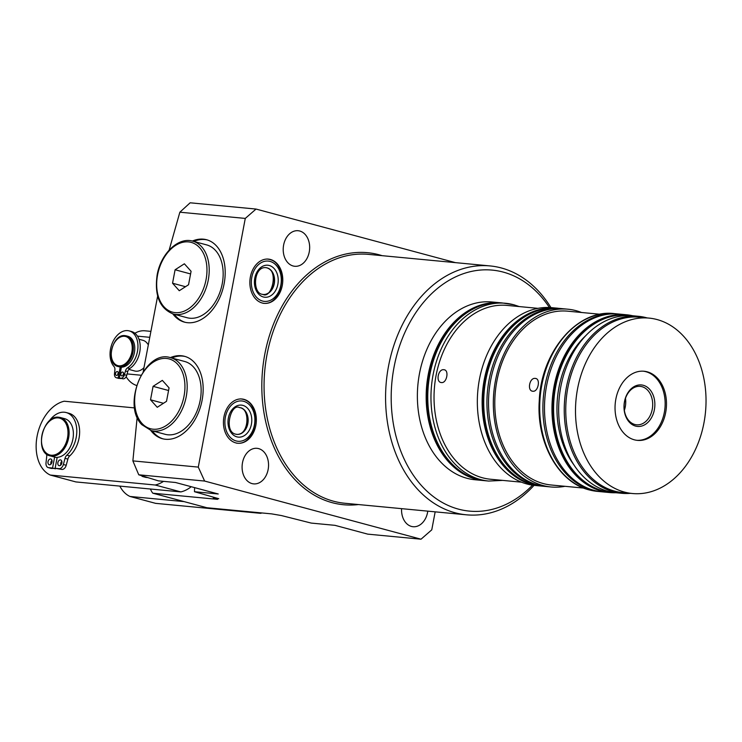 <?xml version="1.0" encoding="UTF-8"?>
<svg xmlns="http://www.w3.org/2000/svg" width="742" height="742" viewBox="0 0 742 742"><rect width="100%" height="100%" fill="white"/><g stroke="black" fill="none" stroke-linecap="round" stroke-linejoin="round"><path stroke-width="1.11" d="M549.405 307.503A121.039 89.346 95.4 0 0 503.252 272.101A121.039 89.346 95.4 0 0 394.021 367.29A121.039 89.346 95.4 0 0 458.463 509.133A121.039 89.346 95.4 0 0 532.524 485.157M534.054 485.351A125.008 92.277 -84.6 0 1 466.375 514.809A125.008 92.277 -84.6 0 1 455.069 512.768A125.008 92.277 -84.6 0 1 387.241 373.922A125.008 92.277 -84.6 0 1 490.017 265.924A125.008 92.277 -84.6 0 1 501.323 267.964A125.008 92.277 -84.6 0 1 550.944 307.596M635.569 426.084A20.832 15.378 95.4 0 0 654.379 409.705A20.832 15.378 95.4 0 0 643.286 385.284A20.832 15.378 95.4 0 0 624.476 401.672A20.832 15.378 95.4 0 0 635.569 426.084M634.827 424.489A19.301 14.246 95.4 0 0 636.571 424.804A19.301 14.246 95.4 0 0 652.441 408.128A19.301 14.246 95.4 0 0 641.969 386.684A19.301 14.246 95.4 0 0 640.225 386.369A19.301 14.246 95.4 0 0 624.356 403.045A19.301 14.246 95.4 0 0 634.827 424.489M624.356 410.307A19.301 14.246 95.4 0 0 625.487 398.315M634.336 439.811A34.726 25.636 95.4 0 0 637.48 440.377A34.726 25.636 95.4 0 0 666.028 410.382A34.726 25.636 95.4 0 0 647.182 371.816A34.726 25.636 95.4 0 0 644.047 371.241A34.726 25.636 95.4 0 0 615.498 401.246A34.726 25.636 95.4 0 0 634.336 439.811M636.812 440.303A34.726 25.636 95.4 0 0 664.758 409.807A34.726 25.636 95.4 0 0 645.855 371.686A34.726 25.636 95.4 0 0 643.379 371.195M535.27 378.411C540.825 378.503 538.256 392.119 532.849 391.238C526.913 391.043 529.463 377.437 535.27 378.411L535.752 378.503M443.864 369.729C449.411 369.822 446.842 383.438 441.434 382.557C435.508 382.362 438.058 368.746 443.864 369.729L444.347 369.813M615.888 492.744A89.29 65.917 -84.6 0 1 609.664 492.549A89.29 65.917 -84.6 0 1 601.586 491.093A89.29 65.917 -84.6 0 1 553.142 391.915A89.29 65.917 -84.6 0 1 626.554 314.775A89.29 65.917 -84.6 0 1 632.703 315.758M609.664 492.549L602.198 491.844A89.29 65.917 -84.6 0 1 594.129 490.379A89.29 65.917 -84.6 0 1 545.676 391.201A89.29 65.917 -84.6 0 1 619.088 314.061L626.554 314.775M611.028 492.28L610.165 492.196A88.892 65.621 -84.6 0 1 602.124 490.74A88.892 65.621 -84.6 0 1 553.894 392.008A88.892 65.621 -84.6 0 1 626.981 315.211L627.853 315.294A88.892 65.621 95.4 0 0 554.766 392.091A88.892 65.621 95.4 0 0 602.996 490.824A88.892 65.621 95.4 0 0 611.028 492.28A88.892 65.621 95.4 0 0 613.569 492.456M630.375 315.6A88.892 65.621 95.4 0 0 627.853 315.294M573.677 464.566A84.328 62.254 -84.6 0 1 585.948 335.477M630.477 493.328A88.892 65.621 -84.6 0 1 621.694 493.291A88.892 65.621 -84.6 0 1 613.653 491.844A88.892 65.621 -84.6 0 1 565.423 393.102A88.892 65.621 -84.6 0 1 638.51 316.305A88.892 65.621 -84.6 0 1 646.551 317.762A88.892 65.621 -84.6 0 1 647.145 317.919M621.694 493.291L616.092 492.762A88.892 65.621 -84.6 0 1 608.06 491.306A88.892 65.621 -84.6 0 1 559.83 392.574A88.892 65.621 -84.6 0 1 632.907 315.777L638.51 316.305M632.425 493.513L622.686 492.595A88.103 65.036 -84.6 0 1 614.719 491.148A88.103 65.036 -84.6 0 1 566.925 393.297A88.103 65.036 -84.6 0 1 639.354 317.186L649.092 318.105A88.103 65.036 -84.6 0 1 657.06 319.552A88.103 65.036 -84.6 0 1 704.863 417.403A88.103 65.036 -84.6 0 1 632.425 493.513A88.103 65.036 -84.6 0 1 624.458 492.076A88.103 65.036 -84.6 0 1 576.664 394.225A88.103 65.036 -84.6 0 1 649.092 318.105M564.977 486.307A89.29 65.917 -84.6 0 1 551.037 486.975A89.29 65.917 -84.6 0 1 542.958 485.518A89.29 65.917 -84.6 0 1 494.515 386.341A89.29 65.917 -84.6 0 1 567.927 309.201A89.29 65.917 -84.6 0 1 575.996 310.657A89.29 65.917 -84.6 0 1 581.496 312.484M551.037 486.975L546.233 486.52A89.29 65.917 -84.6 0 1 538.163 485.064A89.29 65.917 -84.6 0 1 489.711 385.886A89.29 65.917 -84.6 0 1 563.122 308.746L567.927 309.201M532.849 391.238L532.357 391.145M583.685 488.088L551.223 484.999A87.306 64.452 -84.6 0 1 543.329 483.58A87.306 64.452 -84.6 0 1 495.953 386.601A87.306 64.452 -84.6 0 1 567.732 311.176L600.195 314.265M484.674 480.668A89.29 65.917 -84.6 0 1 483.877 480.593A89.29 65.917 -84.6 0 1 475.798 479.137A89.29 65.917 -84.6 0 1 427.355 379.96A89.29 65.917 -84.6 0 1 500.767 302.819A89.29 65.917 -84.6 0 1 501.564 302.903M483.877 480.593L475.084 479.759A89.29 65.917 -84.6 0 1 467.006 478.302A89.29 65.917 -84.6 0 1 418.562 379.125A89.29 65.917 -84.6 0 1 491.974 301.985L500.767 302.819M243.997 399.363A22.223 16.407 -84.6 0 1 256.055 424.044A22.223 16.407 -84.6 0 1 237.783 443.243A22.223 16.407 -84.6 0 1 235.78 442.881A22.223 16.407 -84.6 0 1 223.722 418.2A22.223 16.407 -84.6 0 1 241.994 399.001A22.223 16.407 -84.6 0 1 243.997 399.363M262.204 302.996A22.223 16.407 95.4 0 0 264.217 303.357A22.223 16.407 95.4 0 0 282.489 284.158A22.223 16.407 95.4 0 0 270.431 259.477A22.223 16.407 95.4 0 0 268.418 259.116A22.223 16.407 95.4 0 0 250.147 278.315A22.223 16.407 95.4 0 0 262.204 302.996M252.02 483.589A17.854 13.18 95.4 0 0 253.634 483.877A17.854 13.18 95.4 0 0 268.316 468.452A17.854 13.18 95.4 0 0 258.624 448.613A17.854 13.18 95.4 0 0 257.01 448.326A17.854 13.18 95.4 0 0 242.328 463.75A17.854 13.18 95.4 0 0 252.02 483.589M401.58 508.66A17.854 13.18 95.4 0 0 411.467 526.43A17.854 13.18 95.4 0 0 413.081 526.718A17.854 13.18 95.4 0 0 427.782 511.145M293.136 265.988A17.854 13.18 95.4 0 0 294.75 266.276A17.854 13.18 95.4 0 0 309.433 250.852A17.854 13.18 95.4 0 0 299.74 231.012A17.854 13.18 95.4 0 0 298.126 230.725A17.854 13.18 95.4 0 0 283.444 246.149A17.854 13.18 95.4 0 0 293.136 265.988M172.793 313.866A42.665 28.558 -75 0 0 184.415 322.13A42.665 28.558 -75 0 0 187.596 322.705A42.665 28.558 -75 0 0 223.648 286.004A42.665 28.558 -75 0 0 206.554 239.731A42.665 28.558 -75 0 0 203.382 239.165A42.665 28.558 -75 0 0 192.354 241.057M207.268 239.935A42.665 28.558 -75 0 0 204.801 239.545A42.665 28.558 -75 0 0 193.783 241.438M170.326 357.635A42.665 28.558 105 0 1 181.354 355.733A42.665 28.558 105 0 1 184.526 356.308A42.665 28.558 105 0 1 201.62 402.581A42.665 28.558 105 0 1 165.568 439.273A42.665 28.558 105 0 1 162.396 438.707A42.665 28.558 105 0 1 150.765 430.443M171.764 358.015A42.665 28.558 105 0 1 182.773 356.114A42.665 28.558 105 0 1 185.24 356.512M267.751 259.069A22.223 16.407 -84.6 0 1 269.096 259.348M441.434 382.557L440.943 382.464M521.478 482.179L490.462 479.23A87.306 64.452 -84.6 0 1 482.56 477.802A87.306 64.452 -84.6 0 1 435.192 380.832A87.306 64.452 -84.6 0 1 506.971 305.407L537.987 308.347M540.64 485.982A89.29 65.917 -84.6 0 1 539.842 485.917A89.29 65.917 -84.6 0 1 531.764 484.452A89.29 65.917 -84.6 0 1 483.32 385.284A89.29 65.917 -84.6 0 1 556.732 308.134A89.29 65.917 -84.6 0 1 557.52 308.218M539.842 485.917L535.047 485.463A89.29 65.917 -84.6 0 1 526.968 483.997A89.29 65.917 -84.6 0 1 478.525 384.82A89.29 65.917 -84.6 0 1 551.937 307.68L556.732 308.134M163.11 438.884A42.665 28.558 105 0 1 152.193 430.833M174.222 314.256A42.665 28.558 -75 0 0 185.138 322.306M242.671 399.233A22.223 16.407 95.4 0 0 241.326 398.955M435.164 511.85L431.77 529.834L421.02 539.202L367.726 534.138L334.976 525.336L311.223 523.082L281.403 515.551L271.674 513.881L206.879 507.732L152.778 493.189L217.582 499.347L213.306 498.207L213.316 497.168M150.431 489.015A23.809 15.934 -75 0 0 152.778 493.189M213.306 498.207L218.769 498.717L194.478 491.714L194.608 487.624M194.478 491.714L218.241 493.977L175.529 482.495L158.408 480.872L138.754 474.797L132.874 460.893L198.29 467.108L245.277 218.417L179.861 212.203L169.139 250.11M157.647 296.086L143.215 371.612M137.168 417.171L132.874 460.893M179.861 212.203L190.147 202.798L256.027 209.059L245.277 218.417M256.027 209.059L455.44 262.64M421.02 539.202L204.625 481.057L138.754 474.797M198.29 467.108L204.625 481.057M118.201 366.548L119.62 366.928A15.87 10.629 -75 0 0 120.213 367.058A15.87 10.629 -75 0 0 120.807 367.142A15.87 10.629 -75 0 0 121.4 367.169A15.87 10.629 -75 0 0 134.311 353.053A15.87 10.629 -75 0 0 127.856 336.265L126.437 335.885A15.87 10.629 105 0 1 132.79 353.099A15.87 10.629 105 0 1 119.379 366.761A15.87 10.629 105 0 1 118.201 366.548C105.123 364.127 112.088 333.371 125.185 335.662L126.437 335.885A15.87 10.629 105 0 0 125.25 335.672M121.855 375.944A1.985 1.326 -75 0 0 123.534 374.237A1.985 1.326 -75 0 0 122.736 372.085A1.985 1.326 -75 0 0 122.588 372.057A1.985 1.326 -75 0 0 120.909 373.764A1.985 1.326 -75 0 0 121.707 375.916A1.985 1.326 -75 0 0 121.855 375.944M116.522 375.433A1.985 1.326 -75 0 0 118.201 373.727A1.985 1.326 -75 0 0 117.403 371.575A1.985 1.326 -75 0 0 117.255 371.547A1.985 1.326 -75 0 0 115.585 373.254A1.985 1.326 -75 0 0 116.373 375.406A1.985 1.326 -75 0 0 116.522 375.433M128.811 369.395L134.71 370.981A15.87 10.629 -75 0 0 135.897 371.195A15.87 10.629 -75 0 0 143.8 367.865M126.159 376.723A27.779 20.507 95.4 0 0 136.63 385.478M140.989 375.229L127.105 373.912M149.068 337.248L137.456 336.145M147.797 344.167A15.87 10.629 -75 0 0 142.946 340.318L138.977 339.252M150.199 331.303L145.033 330.811A27.779 20.507 95.4 0 0 134.914 333.269M121.4 367.169L119.341 378.077L120.816 378.216A4.369 2.922 -75 0 0 124.452 374.701L125.454 370.963A4.369 2.922 105 0 1 127.513 367.884A20.043 13.412 -75 0 0 137.929 347.497A20.043 13.412 -75 0 0 129.191 330.895A20.043 13.412 -75 0 0 112.376 342.897A20.043 13.412 -75 0 0 114.055 366.604A4.369 2.922 105 0 1 114.899 369.961L114.481 373.755A4.369 2.922 -75 0 0 116.355 377.761A4.369 2.922 -75 0 0 116.679 377.826L118.154 377.966L120.213 367.058M118.321 378.262A4.369 2.922 -75 0 0 118.627 378.374A4.369 2.922 -75 0 0 118.952 378.439L120.464 378.374M119.341 378.077L123.098 378.828A4.369 2.922 -75 0 0 126.724 375.313L127.726 371.575A4.369 2.922 105 0 1 129.785 368.496A20.043 13.412 -75 0 0 140.201 348.109A20.043 13.412 -75 0 0 131.473 331.507L129.191 330.895M118.266 372.92A1.985 1.326 -75 0 0 117.793 374.682M123.599 373.421A1.985 1.326 -75 0 0 123.126 375.183M118.154 377.966L120.427 378.578M59.323 465.726A2.977 1.994 -75 0 0 61.836 463.166A2.977 1.994 -75 0 0 60.649 459.929A2.977 1.994 -75 0 0 60.427 459.892A2.977 1.994 -75 0 0 57.913 462.452A2.977 1.994 -75 0 0 59.1 465.679A2.977 1.994 -75 0 0 59.323 465.726M49.464 464.789A2.977 1.994 -75 0 0 51.977 462.229A2.977 1.994 -75 0 0 50.79 458.992A2.977 1.994 -75 0 0 50.567 458.955A2.977 1.994 -75 0 0 48.054 461.515A2.977 1.994 -75 0 0 49.241 464.742A2.977 1.994 -75 0 0 49.464 464.789M57.115 457.74L54.63 457.072A19.839 13.282 105 0 1 54.426 457.026L50.15 455.876C33.872 452.815 42.6 414.463 58.896 417.273L60.445 417.551A19.839 13.282 105 0 1 68.394 439.069A19.839 13.282 105 0 1 51.625 456.144A19.839 13.282 105 0 1 50.15 455.876M134.654 407.915L64.211 401.218A38.695 25.896 -75 0 0 37.1 436.222A38.695 25.896 -75 0 0 50.261 475.047L155.226 485.018A38.695 25.896 -75 0 0 163.518 481.354M141.462 475.641A5.157 3.45 -75 0 0 142.826 476.587L145.673 477.356A5.157 3.45 -75 0 0 146.063 477.421L147.723 477.579M46.449 453.928A5.157 3.45 105 0 1 46.7 456.608L46.013 462.86A5.157 3.45 -75 0 0 48.221 467.599L51.068 468.369A5.157 3.45 -75 0 0 51.448 468.434L55.483 468.387M58.97 417.282A19.839 13.282 105 0 1 60.445 417.551L64.721 418.692A19.839 13.282 105 0 1 72.864 439.283A19.839 13.282 105 0 1 57.199 457.322L55.131 468.285L61.929 469.426A5.157 3.45 -75 0 0 66.214 465.271L67.874 459.113A5.157 3.45 105 0 1 69.729 455.913A24.208 16.203 -75 0 0 79.635 431.39A24.208 16.203 -75 0 0 69.062 413.322L66.214 412.552A24.208 16.203 -75 0 0 49.12 421.168M119.842 486.103A38.695 25.896 -75 0 0 129.989 496.463L155.616 503.354L260.581 513.325A38.695 25.896 -75 0 0 261.963 512.963M50.261 475.047L75.888 481.929L180.853 491.909A38.695 25.896 -75 0 0 191.241 486.715M155.226 485.018L180.853 491.909M257.724 512.564L260.581 513.325M129.989 496.463L184.099 501.611M142.826 476.587A5.157 3.45 -75 0 0 143.215 476.661L145.413 476.865M48.221 467.599A5.157 3.45 -75 0 0 48.61 467.673L52.561 468.044L54.63 457.072M55.131 468.285L59.082 468.666A5.157 3.45 -75 0 0 63.367 464.511L65.027 458.343A5.157 3.45 105 0 1 66.882 455.152A24.208 16.203 -75 0 0 76.797 430.629A24.208 16.203 -75 0 0 66.214 412.552M52.561 468.044L55.409 468.814M51.959 460.318A2.977 1.994 -75 0 0 50.92 464.186M61.818 461.255A2.977 1.994 -75 0 0 60.779 465.123M151.155 430.546L165.104 434.293A37.703 25.237 -75 0 0 196.751 411.727A37.703 25.237 -75 0 0 193.588 367.123A37.703 25.237 -75 0 0 184.665 361.484L170.716 357.727A37.703 25.237 105 0 1 179.629 363.376A37.703 25.237 105 0 1 182.801 407.97A37.703 25.237 105 0 1 151.155 430.546L141.843 424.674C121.382 404.742 145.015 348.786 170.716 357.727M166.514 401.32L169.065 387.862L162.34 380.377L153.075 386.341L150.524 399.808L157.248 407.293L166.514 401.32M163.472 403.286L150.524 399.808M168.564 390.505L153.075 386.341M222.229 283.722A37.703 25.237 -75 0 0 206.693 244.906L192.744 241.159A37.703 25.237 105 0 1 208.279 279.975A37.703 25.237 105 0 1 173.174 313.977L187.132 317.724A37.703 25.237 -75 0 0 222.229 283.722M184.368 263.8L175.093 269.773L172.552 283.231L179.276 290.725L188.542 284.752L191.084 271.294L184.368 263.8M190.592 273.937L175.093 269.773M185.5 286.709L172.552 283.231M589.333 489.924A89.29 65.917 -84.6 0 1 540.881 390.746A89.29 65.917 -84.6 0 1 614.293 313.606C577.332 308.83 540.955 351.81 539.258 400.93C536.364 442.622 558.336 482.374 589.148 489.896L597.403 491.38A89.29 65.917 -84.6 0 1 589.333 489.924M601.41 491.761L600.603 491.686A89.29 65.917 -84.6 0 1 592.524 490.23A89.29 65.917 -84.6 0 1 544.081 391.053A89.29 65.917 -84.6 0 1 617.492 313.912A89.29 65.917 -84.6 0 1 618.29 313.996M533.368 484.609A89.29 65.917 -84.6 0 1 484.916 385.432A89.29 65.917 -84.6 0 1 558.327 308.292C521.366 303.506 484.99 346.486 483.292 395.616C480.399 437.298 502.371 477.06 533.183 484.572L541.437 486.066A89.29 65.917 -84.6 0 1 533.368 484.609M545.444 486.437L544.637 486.372A89.29 65.917 -84.6 0 1 536.559 484.906A89.29 65.917 -84.6 0 1 488.115 385.738A89.29 65.917 -84.6 0 1 561.527 308.589A89.29 65.917 -84.6 0 1 562.325 308.672L558.327 308.292M490.017 265.924L368.496 254.376A125.008 92.277 95.4 0 0 265.719 362.374A125.008 92.277 95.4 0 0 333.548 501.221A125.008 92.277 95.4 0 0 344.844 503.262L466.375 514.809M358.469 504.56A126.594 93.455 -84.6 0 1 332.184 502.677A126.594 93.455 -84.6 0 1 264.783 354.314A126.594 93.455 -84.6 0 1 379.032 254.766A126.594 93.455 -84.6 0 1 382.121 255.675M236.141 440.943A20.238 14.942 95.4 0 0 254.413 425.027A20.238 14.942 95.4 0 0 243.636 401.301A20.238 14.942 95.4 0 0 225.364 417.217A20.238 14.942 95.4 0 0 236.141 440.943M262.575 301.057A20.238 14.942 -84.6 0 1 251.798 277.332A20.238 14.942 -84.6 0 1 270.06 261.416A20.238 14.942 -84.6 0 1 280.838 285.141A20.238 14.942 -84.6 0 1 262.575 301.057M235.984 434.246A13.495 9.961 95.4 0 0 236.883 434.395A13.495 9.961 95.4 0 0 247.976 422.736A13.495 9.961 95.4 0 0 240.649 407.748A13.495 9.961 95.4 0 0 239.434 407.525C230.725 402.999 223.425 432.085 235.854 434.2L236.883 434.395M236.911 436.862A16.074 11.863 95.4 0 0 251.417 424.22A16.074 11.863 95.4 0 0 242.866 405.382A16.074 11.863 95.4 0 0 228.36 418.024A16.074 11.863 95.4 0 0 236.911 436.862M263.308 294.5L262.288 294.314C252.159 293.155 253.504 266.313 265.868 267.639A13.495 9.961 -84.6 0 1 267.083 267.862A13.495 9.961 -84.6 0 1 274.401 282.85A13.495 9.961 -84.6 0 1 263.308 294.5A13.495 9.961 -84.6 0 1 262.418 294.361M263.345 296.976A16.074 11.863 -84.6 0 1 254.784 278.139A16.074 11.863 -84.6 0 1 269.29 265.497A16.074 11.863 -84.6 0 1 277.851 284.334A16.074 11.863 -84.6 0 1 263.345 296.976M236.754 434.376A13.495 9.961 95.4 0 0 247.717 422.615A13.495 9.961 95.4 0 0 240.389 407.72A13.495 9.961 95.4 0 0 239.304 407.516M265.738 267.63A13.495 9.961 -84.6 0 1 266.814 267.834A13.495 9.961 -84.6 0 1 274.15 282.73A13.495 9.961 -84.6 0 1 263.187 294.491M477.403 479.286A89.29 65.917 -84.6 0 1 428.95 380.117A89.29 65.917 -84.6 0 1 502.362 302.968C465.401 298.191 429.034 341.172 427.327 390.292C424.433 431.983 446.406 471.745 477.227 479.258L485.472 480.751A89.29 65.917 -84.6 0 1 477.403 479.286M502.77 480.399L488.672 481.057A89.29 65.917 -84.6 0 1 480.593 479.592A89.29 65.917 -84.6 0 1 432.15 380.414A89.29 65.917 -84.6 0 1 505.562 303.274A89.29 65.917 -84.6 0 1 513.64 304.739M124.535 336.293A15.081 10.091 -75 0 0 111.625 350.094A15.081 10.091 -75 0 0 118.961 365.825A15.081 10.091 -75 0 0 131.872 352.023A15.081 10.091 -75 0 0 124.535 336.293M116.679 377.826L118.952 378.439M120.816 378.216L123.098 378.828M124.452 374.701L126.724 375.313M125.454 370.963L127.726 371.575M127.513 367.884L129.785 368.496M58.256 417.904A19.051 12.753 -75 0 0 41.942 435.341A19.051 12.753 -75 0 0 51.207 455.208A19.051 12.753 -75 0 0 67.522 437.771A19.051 12.753 -75 0 0 58.256 417.904M143.215 476.661L146.063 477.421M63.367 464.511L66.214 465.271M59.082 468.666L61.929 469.426M65.027 458.343L67.874 459.113M66.882 455.152L69.729 455.913M48.61 467.673L51.448 468.434M141.88 423.302A36.117 24.171 -75 0 0 177.459 413.507A36.117 24.171 -75 0 0 177.709 364.359A36.117 24.171 -75 0 0 142.13 374.153A36.117 24.171 -75 0 0 141.88 423.302M206.072 279.567A36.117 24.171 -75 0 0 188.505 241.901A36.117 24.171 -75 0 0 157.573 274.957A36.117 24.171 -75 0 0 175.14 312.623A36.117 24.171 -75 0 0 206.072 279.567M618.299 313.996L614.293 313.606M236.457 443.122C256.843 446.239 262.946 403.416 242.82 399.261L240.658 398.871M262.881 303.237C283.277 306.353 289.371 263.531 269.244 259.375L267.092 258.986M236.615 434.367C248.969 435.693 250.323 408.851 240.195 407.683L239.165 407.497M263.048 294.481C271.757 298.998 279.057 269.921 266.628 267.797L265.599 267.612M519.279 306.576L513.816 304.767L502.362 302.968M488.672 481.057L485.472 480.751M544.637 486.372L541.437 486.066M600.603 491.686L597.403 491.38M116.355 377.761L118.627 378.374M192.744 241.159C178.256 236.698 160.717 253.838 157.146 274.967C154.327 295.474 159.669 308.477 173.174 313.977"/></g></svg>
